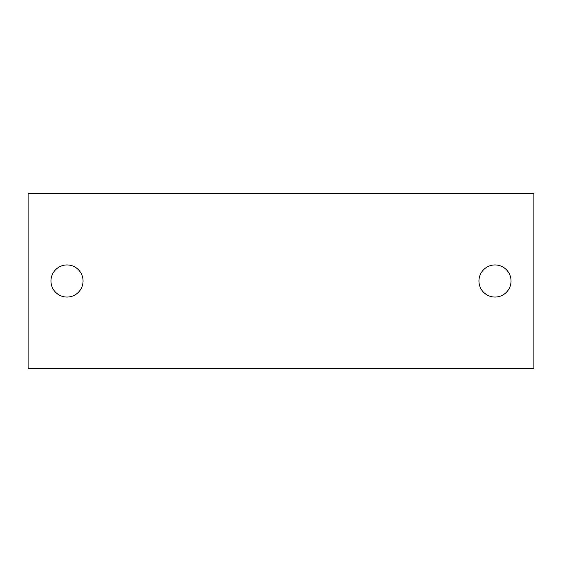 <?xml version="1.0" encoding="UTF-8"?>
<svg xmlns="http://www.w3.org/2000/svg" width="562" height="562" viewBox="0 0 562 562"><rect width="100%" height="100%" fill="white"/><g stroke="black" fill="none" stroke-linecap="round" stroke-linejoin="round"><path stroke-width="0.84" d="M50.959 281A16.052 16.052 0 0 0 67.004 297.052A16.052 16.052 0 0 0 83.057 281A16.052 16.052 0 0 0 67.004 264.948A16.052 16.052 0 0 0 50.959 281M28.1 193.454L28.1 368.546L533.9 368.546L533.9 193.454L28.1 193.454M478.943 281A16.052 16.052 0 0 0 494.996 297.052A16.052 16.052 0 0 0 511.041 281A16.052 16.052 0 0 0 494.996 264.948A16.052 16.052 0 0 0 478.943 281"/></g></svg>
